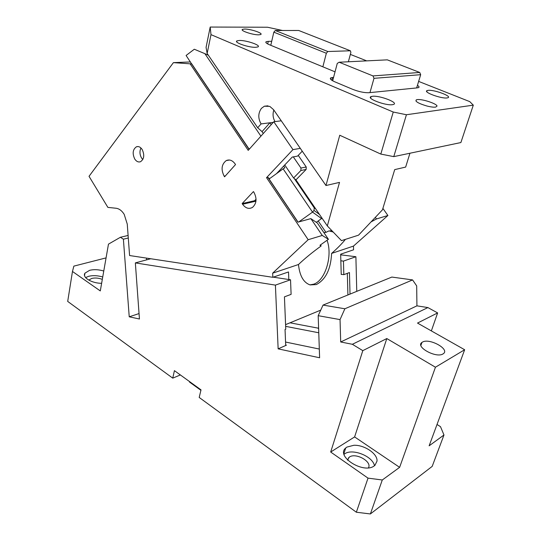 <?xml version="1.0" encoding="UTF-8"?>
<svg xmlns="http://www.w3.org/2000/svg" width="541" height="541" viewBox="0 0 541 541"><rect width="100%" height="100%" fill="white"/><g stroke="black" fill="none" stroke-linecap="round" stroke-linejoin="round"><path stroke-width="0.81" d="M106.063 257.895L73.853 266.125L72.467 271.467L100.295 290.93L108.471 244.133L120.406 237.276L128.102 235.457M103.771 271.021C98.699 269.519 93.985 269.29 89.63 270.311L84.937 273.171C81.928 277.35 91.781 283.403 101.627 283.288M72.467 271.467L67.699 301.418L172.755 378.145L174.418 370.646L201.009 389.865L199.203 397.459L356.35 512.226L368.022 478.136L382.284 479.989L399.623 467.343L435.444 367.217L386.801 338.551L362.801 350.642L330.679 452.026L368.022 478.136M416.685 285.912L416.928 305.841L340.695 341.98L340.046 319.603L318.189 315.687L323.045 305.083L391.853 277.066L412.573 279.913L416.685 285.912M340.695 341.98L352.36 344.286L427.897 307.572L416.928 305.841M427.897 307.572L437.628 312.928L431.36 330.903M382.284 479.989L370.382 513.95L432.185 466.389L443.972 434.998L440.502 426.673L437.02 424.482M356.762 291.356L355.89 256.725L340.674 254.831M323.045 305.083L344.867 308.776L412.573 279.913M344.867 308.776L340.046 319.603M443.972 434.998L429.135 445.818L464.651 349.743L417.51 323.072L437.628 312.928M352.36 344.286L362.801 350.642M464.651 349.743L435.444 367.217M442.978 353.942L443.35 353.699C450.146 349.202 429.324 337.787 422.467 342.108L421.919 342.46C415.109 346.835 436.202 358.473 442.978 353.942M370.382 513.95L356.35 512.226M330.679 452.026L354.605 436.925L399.623 467.343M346.869 447.096L345.713 447.995C335.413 456.293 363.532 474.281 374.23 465.896L374.967 465.307L377.023 461.074C377.746 453.771 364.343 444.77 353.861 445.277L346.869 447.096M374.48 465.713C372.715 456.178 352.414 448.164 344.678 453.845L344.042 454.298M368.455 467.809C372.316 461.595 355.653 452.337 349.364 457.091L347.444 459.918M180.363 374.94L172.755 378.145M350.02 294.101L349.445 272.563L343.826 274.659L341.229 274.294M354.605 436.925L386.801 338.551M128.291 238.006L123.389 239.183L120.406 237.276M319.318 349.046L285.56 342.04M318.629 328.691L317.986 328.116L318.602 327.846M123.389 239.183L129.231 316.81L139.044 313.57M343.826 274.659L343.447 261.114L340.844 260.776M343.447 261.114L355.89 256.725M150.729 258.747L135.345 262.899L275.41 285.121L290.531 279.785L291.105 294.358L284.438 296.847L285.763 329.192L285.046 329.489L285.702 345.503L278.142 348.85L275.41 285.121M273.259 277.161L290.531 279.785M135.345 262.899L139.443 319.007L129.231 316.81M285.702 345.503L286.419 345.192L285.682 345.036M318.189 315.687L319.609 357.77L278.142 348.85M102.31 279.386C98.645 277.966 95.108 277.648 91.7 278.439L88.805 280.123M102.729 276.978C97.671 275.484 92.971 275.261 88.623 276.309L85.606 277.58M189.309 381.412L189.573 382.108L200.907 390.304M428.107 90.367C433.963 89.488 452.364 96.291 447.921 97.738L447.069 97.935C441.3 98.902 422.622 91.97 427.133 90.584L428.107 90.367M393.767 156.626L406.426 114.746L473.301 105.15L460.885 142.554L393.767 156.626L380.81 154.077L339.755 135.243L325.973 185.522L339.518 182.385L327.319 225.928L341.466 240.637L358.527 235.166L382.453 209.834L394.714 169.61L405.655 167.081L409.943 153.231M406.426 114.746L393.253 112.034L380.81 154.077M473.301 105.15L469.764 101.627L418.633 81.407M366.69 60.869L350.345 54.398M282.503 30.492L267.538 27.233L210.199 27.05L210.99 34.644L207.149 53.458L206.067 47.392L210.199 27.05M284.742 164.971L293.601 177.989L295.947 179.882L327.319 225.928M271.197 124.653L269.912 122.787L262.033 131.632L257.692 127.757L207.149 53.458M262.033 131.632L263.298 133.492M239.372 40.467C246.385 40.19 261.479 45.41 257.935 46.918L255.69 47.31C248.752 47.662 233.387 42.347 236.972 40.866L239.372 40.467M393.253 112.034L210.99 34.644M257.692 127.757L261.087 123.909C257.935 118.344 258.05 113.15 261.445 108.335L264.36 106.205L269.797 106.394L273.611 109.722L325.973 185.522M273.834 110.046C272.522 114.063 272.907 117.918 275.004 121.603M273.252 122.361L261.087 123.909M293.31 156.876L300.965 168.041L300.884 170.503L293.601 177.989M298.247 155.389L306.233 167L306.145 169.441L295.947 179.882M372.418 96.291C379.43 95.263 398.805 102.634 393.618 104.413L392.448 104.69C385.53 105.833 365.838 98.313 371.085 96.596L372.418 96.291M435.633 107.118C433.639 107.334 430.744 106.969 426.95 106.022C418.436 103.48 414.893 101.41 416.313 99.828L417.253 99.605C422.021 98.814 436.824 103.642 437.04 106.077L435.633 107.118M258.76 34.834C252.843 35.023 239.622 30.553 242.517 29.363L244.6 29.045C250.578 28.91 263.589 33.305 260.735 34.523L258.76 34.834M267.694 43.929L268.289 41.353L271.717 41.292M268.289 41.353L266.179 41.704C265.185 42.374 266.307 43.402 269.533 44.788L270.784 45.309L273.834 32.156L275.274 30.499L298.679 30.472L350.379 50.78L327.812 51.517L326.351 53.255L273.834 32.156M348.363 61.775L350.886 52.396L350.379 50.78M275.274 30.499L327.812 51.517M270.784 45.309L322.855 66.814L326.351 53.255M322.855 66.814L335.035 71.845M372.992 75.916L339.16 62.229L387.302 59.848L419.735 72.46L372.992 75.916L373.993 78.33L420.675 74.692L416.651 87.933L418.551 87.622C419.491 87.175 419.119 86.418 417.436 85.35M419.735 72.46L420.675 74.692M416.651 87.933L368.942 92.714C364.33 92.863 358.879 91.727 352.583 89.292L335.007 81.901C330.842 80.054 329.462 78.695 330.862 77.83L332.519 77.485L331.789 80.251M339.16 62.229L337.259 63.412L332.674 80.785M333.56 77.41L332.519 77.485M369.956 92.612L373.993 78.33M302.257 151.182L297.557 156.112L292.235 157.073L276.546 173.607M269.58 178.658L267.856 177.407L266.537 177.671L308.181 239.717L272.657 273.171L272.833 277.303L288.515 271.961L288.82 279.521M382.893 208.393L387.897 215.494L353.476 246.094L331.606 253.418C337.564 248.163 342.169 243.477 345.408 239.372M387.897 215.494L376.448 218.97L371.031 221.925M375.332 217.374L376.448 218.97M272.833 277.303L129.59 255.535L127.257 224.082L124.187 214.337C121.874 210.692 119.176 208.67 116.099 208.251L107.882 207.392L89.028 176.319L173.411 62.634L190.459 61.951M353.476 246.094L353.571 249.793L340.654 254.196L341.236 274.517L341.669 274.355M320.522 244.884L321.138 245.959C312.475 252.228 304.921 258.415 298.476 264.515C299.673 275.815 303.542 282.612 310.067 284.911L316.316 284.573C325.696 279.629 330.794 269.242 331.606 253.418M298.476 264.515L272.657 273.171M320.739 310.121L285.574 324.647M347.91 294.96L347.322 273.354M146.604 259.856L146.476 258.098M327.041 240.285C332.83 255.46 325.418 280.4 313.733 284.174L309.898 284.864M330.855 229.607L331.586 230.676L328.482 231.081L325.952 232.373L318.203 220.965M333.215 232.055L329.144 230.906M260.918 136.156L204.877 53.667L194.307 49.238L186.097 55.473L191.629 63.926L173.411 62.634M321.138 245.959L319.954 245.289L328.428 239.311L322.247 235.443L308.181 239.717M325.952 232.373L323.829 232.535M267.856 177.407L297.922 222.168L310.852 218.618L322.247 235.443M235.531 164.552L235.085 163.889C232.461 160.325 229.519 159.216 226.266 160.569C221.546 164.254 220.836 169.448 224.143 176.143L224.576 176.806L235.531 164.552M253.898 192.258L253.445 191.575L242.145 203.578L242.591 204.255C245.587 208.292 248.894 209.34 252.491 207.406C256.657 203.531 257.124 198.486 253.898 192.258M254.98 200.332L255.879 201.671M256.055 199.203L254.615 200.711L242.145 203.578M249.056 149.424L191.629 63.926M190.236 63.987L248.211 150.371L273.793 121.759L292.958 149.62L266.537 177.671M142.155 149.485C140.471 147.024 138.577 146.124 136.474 146.773C132.775 149.377 132.193 153.455 134.736 159.02C136.447 161.536 138.381 162.435 140.538 161.712C144.156 159.068 144.69 154.99 142.155 149.485M140.971 148.011C139.47 151.23 139.666 154.557 141.553 157.999L142.804 159.527M328.428 239.311L317.371 223.014L316.309 222.304L321.564 218.571L312.536 212.126L283.126 168.846L269.093 179.01L298.057 222.128M191.73 63.852L249.212 149.248M316.309 222.304L310.852 218.618M315.714 208.907L314.233 207.805L314.017 210.456L312.536 212.126L298.767 221.932M250.131 148.22L248.975 149.066M283.126 168.846L284.897 167.798L283.714 166.06M204.877 53.667L208.366 55.25M321.564 218.571L322.03 218.172M300.309 148.369L292.958 149.62M281.273 120.805L273.793 121.759M318.764 332.769L285.648 326.351M290.037 322.808L317.986 328.116M300.965 168.041L306.233 167M300.884 170.503L306.145 169.441M255.589 201.252L242.591 204.255M225.381 175.906L224.143 176.143M314.233 207.805L294.324 178.571M343.893 453.601L345.713 447.995M347.795 460.276L348.661 457.645M420.898 345.401L421.919 342.46M84.545 275.545L84.937 273.171M236.972 40.866L236.748 41.887M268.005 105.826L264.36 106.205M371.085 96.596L370.659 98.083M416.313 99.828L415.941 101.045M242.517 29.363L242.348 30.127M427.133 90.584L426.795 91.686M265.962 42.644L266.179 41.704M330.862 77.83L330.517 79.142M229.526 160.021L226.266 160.569M138.07 146.557L136.474 146.773M314.017 210.456L319.481 214.425M314.287 207.927L294.27 178.53"/></g></svg>

